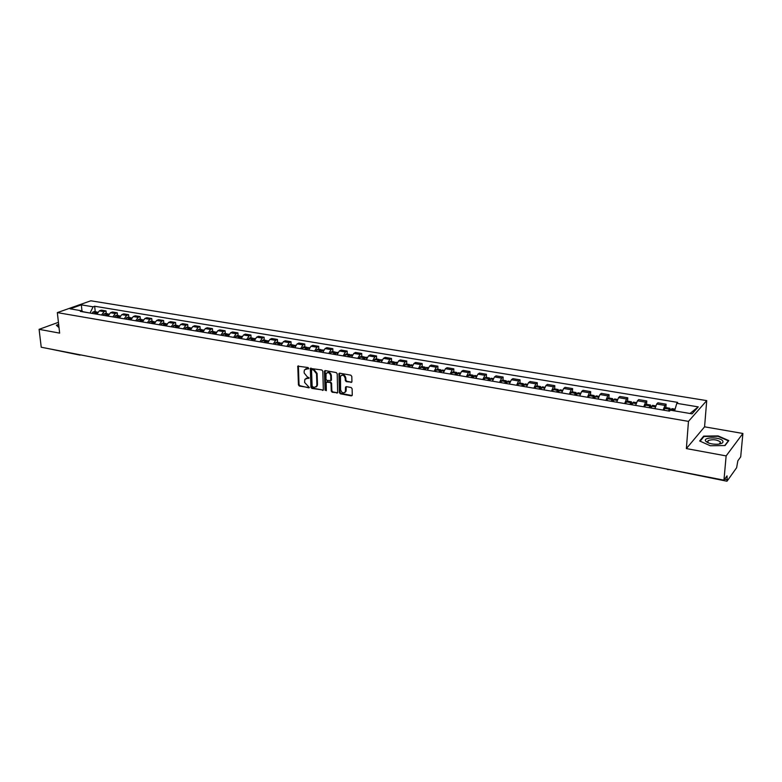 <?xml version="1.0" encoding="UTF-8"?>
<svg xmlns="http://www.w3.org/2000/svg" width="782" height="782" viewBox="0 0 782 782"><rect width="100%" height="100%" fill="white"/><g stroke="black" fill="none" stroke-linecap="round" stroke-linejoin="round"><path stroke-width="1.17" d="M308.734 368.371L308.079 367.54L297.786 366.162L298.431 384.891L299.359 386.064L309.398 387.618L304.579 382.437L304.872 379.309L309.105 377.843L307.209 376.797L304.198 373.014L304.139 371.489L304.511 369.827L308.734 368.371M719.391 444.039L720.564 442.026C716.869 439.552 712.715 439.073 708.091 440.618L707.69 442.201L708.629 443.032M351.01 382.496L351.929 381.626L351.792 376.377L350.815 375.165L339.73 373.19L338.919 373.591L339.378 392.603L340.336 393.796L351.362 395.878L352.271 395.027L352.115 388.732L351.138 387.52L346.397 386.65L345.488 387.501L345.361 391.772C343.288 393.669 341.695 392.984 340.59 389.69L340.463 376.259C342.565 374.392 344.148 375.106 345.233 378.38L345.292 380.423L346.26 381.636L351.783 382.173M688.463 421.381L686.371 448.585L726.136 455.906L723.956 480.158L41.231 347.228L39.1 329.339L59.647 333.122L57.33 312.614L688.463 421.381L706.723 400.619L90.839 300.787L57.33 312.614M322.81 371.186L321.861 369.994L310.337 368.42L310.923 387.246L311.871 388.429L323.357 390.071L322.81 371.186M325.302 370.609L336.231 372.564L337.198 373.767L337.668 392.74L332.194 392.261L331.245 391.068L331.001 383.6L330.043 382.408L326.172 382.222L326.338 390.453L325.058 390.208L324.422 371.479L325.302 370.609M726.136 455.906L742.9 433.472L740.701 456.844L737.846 460.823L736.634 467.704L727.162 481.028L727.035 475.876L723.956 480.158M742.9 433.472L704.572 426.825L706.723 400.619M79.725 355.067L47.888 348.528M58.425 322.331L39.1 329.339M101.562 314.999L104.035 311.656L99.324 310.865L96.851 314.198M99.324 310.865L101.328 310.141L106.029 310.923L106.293 313.582M104.035 311.656L106.029 310.923M117.496 315.459L117.241 312.79L112.481 311.998L110.487 312.732L108.024 316.094M112.794 316.896L115.257 313.533L117.241 312.79M128.854 317.365L128.61 314.677L123.781 313.875L121.796 314.628L119.333 318.01M124.172 318.821L126.625 315.429L128.61 314.677M140.359 319.3L140.115 316.593L135.227 315.781L133.253 316.544L130.799 319.946M135.697 320.776L138.15 317.355L140.115 316.593M152.011 321.255L151.776 318.538L146.83 317.717L144.865 318.479L142.412 321.91M147.378 322.751L149.821 319.31L151.776 318.538M163.819 323.24L163.594 320.503L158.58 319.672L156.625 320.444L154.181 323.904M159.205 324.755L161.649 321.285L163.594 320.503M175.784 325.253L175.569 322.497L170.486 321.656L168.541 322.438L166.107 325.928M171.209 326.788L173.633 323.289L175.569 322.497M187.915 327.296L187.7 324.52L182.548 323.66L180.622 324.452L178.198 327.971M183.359 328.851L185.784 325.322L187.7 324.52M200.202 329.359L200.006 326.563L194.777 325.693L192.861 326.505L190.446 330.043M195.686 330.933L198.09 327.375L200.006 326.563M212.655 331.451L212.469 328.645L207.171 327.766L205.275 328.577L202.87 332.145M208.168 333.044L210.573 329.466L212.469 328.645M225.284 333.572L225.108 330.747L219.742 329.857L217.855 330.678L215.461 334.285M220.837 335.195L223.222 331.578L225.108 330.747M238.09 335.722L237.924 332.878L232.479 331.979L230.602 332.809L228.217 336.446M233.671 337.365L236.056 333.719L237.924 332.878M251.071 337.902L250.914 335.048L245.392 334.129L243.534 334.97L241.159 338.635M246.692 339.564L249.057 335.898L250.914 335.048M264.238 340.121L264.081 337.238L258.49 336.309L256.643 337.159L254.287 340.854M259.888 341.802L262.244 338.098L264.081 337.238M277.581 342.36L277.444 339.466L271.765 338.518L269.937 339.388L267.591 343.103M273.28 344.07L275.626 340.336L277.444 339.466M291.119 344.637L290.992 341.724L285.235 340.757L283.426 341.636L281.09 345.39M286.857 346.367L289.184 342.604L290.992 341.724M304.853 346.944L304.736 344.012L298.9 343.034L297.101 343.924L294.775 347.707M300.63 348.704L302.947 344.901L304.736 344.012M318.782 349.28L318.675 346.328L312.751 345.341L310.972 346.24L308.665 350.062M314.599 351.069L316.906 347.237L318.675 346.328M332.907 351.656L332.819 348.684L326.808 347.687L325.048 348.596L322.751 352.447M328.782 353.464L331.069 349.603L332.819 348.684M347.247 354.06L347.169 351.069L341.069 350.062L339.329 350.981L337.052 354.872M343.161 355.898L345.439 352.008L347.169 351.069M361.792 356.514L361.724 353.503L355.536 352.467L353.826 353.405L351.558 357.325M357.765 358.371L360.013 354.442L361.724 353.503M376.562 358.987L376.504 355.957L370.228 354.911L368.527 355.859L366.279 359.818M372.574 360.883L374.813 356.915L376.504 355.957M391.547 361.509L391.499 358.459L385.125 357.394L383.454 358.361L381.225 362.349M387.618 363.425L389.837 359.427L391.499 358.459M406.757 364.06L406.728 360.991L400.257 359.916L398.605 360.893L396.396 364.911M402.877 366.015L405.086 361.968L406.728 360.991M422.192 366.66L422.182 363.562L415.613 362.467L413.981 363.464L411.791 367.52M418.38 368.635L420.56 364.559L422.182 363.562M437.871 369.29L437.871 366.181L431.205 365.067L429.601 366.074L427.431 370.169M434.118 371.303L436.278 367.188L437.871 366.181M453.785 371.968L453.804 368.83L447.03 367.706L445.457 368.723L443.306 372.858M450.1 374.011L452.24 369.857L453.804 368.83M469.953 374.686L469.982 371.528L463.11 370.385L461.556 371.411L459.425 375.585M466.326 376.758L468.447 372.564L469.982 371.528M486.375 377.442L486.424 374.265L479.434 373.102L477.91 374.148L475.808 378.361M482.807 379.544L484.908 375.311L486.424 374.265M503.051 380.248L503.109 377.041L496.023 375.859L494.517 376.924L492.435 381.176M499.561 382.378L501.624 378.107L503.109 377.041M519.991 383.092L520.069 379.866L512.865 378.664L511.399 379.739L509.336 384.04M516.57 385.262L518.613 380.951L520.069 379.866M537.205 385.985L537.302 382.74L529.981 381.518L528.544 382.603L526.511 386.943M533.862 388.185L535.875 383.835L537.302 382.74M554.692 388.918L554.809 385.653L547.371 384.412L545.963 385.516L543.959 389.895M551.427 391.166L553.421 386.767L554.809 385.653M572.473 391.909L572.61 388.615L565.044 387.354L563.666 388.478L561.691 392.896M569.286 394.187L571.251 389.749L572.61 388.615M590.537 394.949L590.693 391.626L583.001 390.345L581.661 391.489L579.716 395.956M587.438 397.256L589.364 392.769L590.693 391.626M608.904 398.028L609.08 394.685L601.26 393.385L599.96 394.539L598.044 399.055M605.894 400.384L607.79 395.848L609.08 394.685M627.575 401.166L627.77 397.803L619.823 396.474L618.562 397.647L616.675 402.212M624.652 403.561L626.519 398.986L627.77 397.803M646.558 404.362L646.782 400.961L638.698 399.622L637.467 400.814L635.619 405.418M643.733 406.787L645.57 402.163L646.782 400.961M665.873 407.598L666.108 404.186L657.887 402.818L656.704 404.03L654.886 408.683M663.136 410.081L664.935 405.408L666.108 404.186M90.135 313.064L82.902 311.695M83.097 311.871L81.924 310.835L70.087 308.831L81.338 304.853L93.126 306.808L90.116 312.917M674.592 410.882L676.801 403.336L677.681 402.388L94.671 306.251L93.126 306.808M676.801 403.336L698.258 406.884L692.099 413.844L670.379 410.179L669.92 408.282L668.444 410.97M81.924 310.835L80.341 311.402L669.46 411.146L670.379 410.179M58.66 324.393L56.343 325.244L59.031 327.668M686.371 448.585L704.572 426.825M728.824 440.589L718.101 435.916L703.663 436.121L699.665 440.989L710.291 445.75L725.031 445.554L728.824 440.589M95.228 311.715L94.671 306.251M81.338 304.853L81.963 310.865M689.988 413.483L698.258 406.884M703.595 436.952L703.663 436.121M308.128 368.967L308.685 368.674L307.492 368.43L305.713 368.821M306.055 378.293L309.066 378.107M297.786 366.162L298.392 365.839L299.027 384.558L299.965 385.731L308.87 387.862M310.962 368.068L311.519 386.914L312.468 388.087L323.328 390.12M312.145 369.69L311.529 370.287L312.145 386.367L314.12 387.442L316.573 386.279L316.896 384.734L316.495 373.728L313.455 369.925L312.086 369.681M315.967 387.022L317.169 385.946L317.492 384.402L316.896 384.734M312.741 369.368L314.061 369.603L317.091 373.395L317.492 384.402M326.808 381.821L330.639 382.075L331.597 383.268L331.832 390.726L332.79 391.919L337.628 392.818M325.156 370.6L325.654 389.866L326.309 390.697M330.747 375.819C329.711 372.613 328.157 371.88 326.084 373.63L325.957 379.211L326.915 380.404L330.796 380.58L330.747 375.819L331.343 375.487C330.678 372.77 329.29 371.831 327.179 372.672M330.757 380.648L331.382 380.248L330.894 380.111M331.343 375.487L331.48 379.778M341.587 375.223C343.738 374.353 345.145 375.292 345.82 378.048L345.879 380.091L346.846 381.293L351.597 382.154M344.842 392.486L345.947 391.42L346.162 390.277L345.576 390.619M346.211 386.631L346.162 390.277M339.554 373.17L339.965 392.261L340.923 393.454L352.144 395.545M95.521 313.973L97.75 312.145M97.271 312.214L95.512 312.419L94.387 313.787M91.807 313.347L94.202 311.549M59.012 327.521L56.685 325.41L58.689 324.677M705.716 441.146L705.745 441.195C708.042 443.374 712.079 444.391 717.847 444.235C722.011 443.756 723.633 442.651 722.724 440.911C720.124 436.757 702.48 437.001 705.716 441.146M700.115 441.195L703.976 436.503L717.964 436.307L728.355 440.833L724.738 445.554M106.528 315.84L107.066 315.263M106.645 315.86L108.923 314.022M108.385 314.09L106.626 314.286L105.502 315.664M102.882 315.224L105.267 313.406M117.779 317.746L118.385 317.101M117.916 317.766L120.193 315.918M119.636 315.987L117.877 316.182L116.753 317.57M114.113 317.121L116.489 315.293M129.177 319.672L129.841 318.988M129.343 319.701L131.601 317.834M131.034 317.912L129.284 318.098L128.16 319.506M125.482 319.046L127.847 317.199M140.731 321.627L141.444 320.903M140.907 321.656L143.262 319.789M142.588 319.858L140.838 320.043L139.714 321.461M136.997 321.001L139.352 319.134M152.431 323.611L153.184 322.858M152.637 323.64L154.973 321.754M154.298 321.832L152.539 322.018L151.425 323.435M148.668 322.976L151.014 321.089M164.288 325.615L165.08 324.833M164.513 325.654L166.849 323.748M166.155 323.836L164.396 324.012L163.291 325.449M160.496 324.98L162.832 323.083M176.302 327.648L177.133 326.847M176.556 327.697L178.873 325.771M178.169 325.869L176.419 326.035L175.315 327.482M172.48 327.003L174.806 325.087M188.482 329.711L189.342 328.89M188.755 329.76L191.062 327.824M190.349 327.922L188.599 328.088L187.494 329.545M184.63 329.066L186.947 327.13M200.827 331.803L201.717 330.972M201.121 331.851L203.418 329.896M202.694 330.014L200.945 330.17L199.85 331.636M196.947 331.148L199.244 329.193M213.33 333.924L214.258 333.073M213.662 333.973L215.94 331.998M215.206 332.125L213.457 332.282L212.372 333.758M209.42 333.259L211.707 331.294M226.018 336.065L226.976 335.214M226.369 336.133L228.637 334.139M227.894 334.276L226.145 334.413L225.06 335.908M222.078 335.4L224.346 333.415M238.881 338.244L239.869 337.384M239.263 338.313L241.511 336.299M240.758 336.446L239.009 336.583L237.933 338.088M234.903 337.57L237.161 335.566M251.921 340.453L252.928 339.584M252.322 340.522L254.561 338.489M253.798 338.655L252.048 338.772L250.973 340.297M247.904 339.779L250.152 337.746M265.137 342.692L266.183 341.812M265.577 342.77L267.796 340.717M267.024 340.893L265.274 341.001L264.208 342.536M261.1 342.008L263.319 339.965M278.548 344.96L279.614 344.09M279.018 345.038L281.217 342.975M280.425 343.171L278.695 343.259L277.63 344.803M274.472 344.276L276.681 342.213M292.145 347.267L293.24 346.387M292.644 347.345L294.834 345.263M294.032 345.478L293.338 345.009L292.292 345.556L291.236 347.11M288.04 346.573L290.23 344.481M305.948 349.603L307.052 348.733M306.476 349.691L308.646 347.579M307.825 347.814L307.13 347.325L306.094 347.882L305.048 349.446M301.803 348.899L303.973 346.797M319.946 351.968L321.07 351.108M320.503 352.066L322.653 349.935M321.822 350.189L321.119 349.671L320.092 350.238L319.056 351.822M315.762 351.265L317.912 349.134M334.139 354.373L335.292 353.523M334.735 354.471L336.866 352.32M336.016 352.604L335.312 352.056L334.295 352.623L333.269 354.226M329.926 353.66L332.057 351.509M348.547 356.817L349.72 355.986M349.173 356.924L351.284 354.745M350.424 355.057L349.71 354.481L348.713 355.057L347.687 356.67M344.295 356.093L346.406 353.923M338.919 373.591L339.476 373.18M363.171 359.29L364.353 358.479M363.835 359.397L365.917 357.198M365.038 357.55L364.324 356.934L362.32 359.143M358.879 358.567L360.971 356.367M378.009 361.802L379.202 361.02M378.703 361.919L380.775 359.7M379.876 360.082L379.153 359.427L377.168 361.655M373.679 361.069L375.751 358.85M393.072 364.353L394.275 363.601M393.805 364.48L395.848 362.232M394.93 362.653L394.206 361.958L392.241 364.217M388.693 363.61L390.746 361.372M408.36 366.944L409.572 366.22M409.133 367.071L411.146 364.803M410.218 365.272L409.494 364.52L407.549 366.807M403.942 366.191L405.975 363.933M423.873 369.563L425.105 368.899M424.694 369.71L426.689 367.413M425.731 367.931L425.007 367.129L423.082 369.436M419.426 368.811L421.43 366.533M439.64 372.232L440.53 371.235L440.872 371.626M440.491 372.379L442.456 370.062M441.488 370.639L440.755 369.778L438.858 372.105M435.144 371.479L437.118 369.163M455.642 374.949L456.512 373.933L456.874 374.402M456.532 375.096L458.477 372.75M457.48 373.395L456.747 372.467L454.88 374.813M451.106 374.177L453.061 371.841M471.898 377.696L472.758 376.68L473.12 377.237M472.827 377.853L474.742 375.487M473.716 376.21L472.993 375.194L471.145 377.569M467.313 376.924L469.239 374.558M488.398 380.492L489.249 379.466L489.62 380.14M489.385 380.658L491.262 378.263M490.206 379.075L489.483 377.97L487.675 380.365M483.784 379.71L485.671 377.325M505.172 383.327L506.003 382.29L506.374 383.112M506.198 383.503L508.046 381.088M506.961 381.987L506.247 380.785L504.458 383.209M500.509 382.545L502.367 380.13M522.21 386.22L523.031 385.164L523.383 386.161L522.337 385.976M523.275 386.396L525.103 383.952M523.979 384.969L523.275 383.639L521.516 386.103M517.498 385.418L519.336 382.985M539.521 389.143L540.323 388.077L540.655 389.289M540.636 389.338L542.425 386.865M541.261 388.019L540.567 386.552L538.847 389.035M534.761 388.341L536.569 385.878M557.116 392.124L557.898 391.049L558.211 392.31M558.28 392.32L560.029 389.817M558.817 391.137L558.153 389.504L556.461 392.017M552.307 391.313L554.076 388.82M574.995 395.154L575.767 394.06L576.06 395.33M576.207 395.36L577.927 392.828M576.647 394.333L576.021 392.505L574.359 395.047M570.146 394.333L571.877 391.811M593.167 398.233L593.929 397.129L594.203 398.4M594.437 398.449L596.119 395.878M594.77 397.637L594.183 395.555L592.551 398.126M588.269 397.403L589.96 394.851M611.641 401.362L612.384 400.237L612.638 401.528M612.971 401.586L614.613 398.986M613.186 401.029L612.638 398.654L611.055 401.254M606.695 400.521L608.357 397.94M630.429 404.538L631.152 403.404L631.387 404.705M631.807 404.773L633.41 402.144M631.895 404.538L631.416 401.811L629.862 404.441M625.434 403.688L627.047 401.078M649.539 407.774L650.233 406.63L650.448 407.93M650.966 408.018L652.53 405.359M650.927 408.008L650.497 405.017L648.992 407.676M644.485 406.914L646.059 404.274M668.962 411.058L669.646 409.905L669.871 410.716M670.858 410.257L671.973 408.624M663.859 410.198L665.394 407.52M645.57 402.163L637.467 400.814M626.519 398.986L618.562 397.647M607.79 395.848L599.96 394.539M589.364 392.769L581.661 391.489M571.251 389.749L563.666 388.478M553.421 386.767L545.963 385.516M535.875 383.835L528.544 382.603M518.613 380.951L511.399 379.739M501.624 378.107L494.517 376.924M484.908 375.311L477.91 374.148M468.447 372.564L461.556 371.411M452.24 369.857L445.457 368.723M436.278 367.188L429.601 366.074M420.56 364.559L413.981 363.464M405.086 361.968L398.605 360.893M389.837 359.427L383.454 358.361M374.813 356.915L368.527 355.859M360.013 354.442L353.826 353.405M345.439 352.008L339.329 350.981M331.069 349.603L325.048 348.596M316.906 347.237L310.972 346.24M302.947 344.901L297.101 343.924M289.184 342.604L283.426 341.636M275.626 340.336L269.937 339.388M262.244 338.098L256.643 337.159M249.057 335.898L243.534 334.97M236.056 333.719L230.602 332.809M223.222 331.578L217.855 330.678M210.573 329.466L205.275 328.577M198.09 327.375L192.861 326.505M185.784 325.322L180.622 324.452M173.633 323.289L168.541 322.438M161.649 321.285L156.625 320.444M149.821 319.31L144.865 318.479M138.15 317.355L133.253 316.544M126.625 315.429L121.796 314.628M115.257 313.533L110.487 312.732M664.935 405.408L656.704 404.03M724.65 479.2L726.693 479.601M726.889 481.213L667.75 469.22M80.341 355.018L79.09 354.598M307.492 368.43L306.886 368.752M309.056 378.136L308.499 378.439M307.864 377.882L307.267 378.214M299.965 385.731L299.359 386.064M299.027 384.558L298.431 384.891M298.265 366.377L297.659 366.69M323.162 390.11L322.575 390.443M312.468 388.087L311.871 388.429M311.519 386.914L310.923 387.246M310.825 368.615L310.219 368.938M317.091 373.395L316.495 373.728M314.061 369.603L313.455 369.925M337.453 392.799L336.866 393.141M332.79 391.919L332.194 392.261M331.832 390.726L331.245 391.068M331.597 383.268L331.001 383.6M330.639 382.075L330.043 382.408M327.56 381.508L326.964 381.841M325.654 389.866L325.058 390.208M325.019 371.157L324.422 371.479M346.846 381.293L346.26 381.636M345.879 380.091L345.292 380.423M345.82 378.048L345.233 378.38M346.074 387.168L345.488 387.501M351.939 395.536L351.362 395.878M340.923 393.454L340.336 393.796M339.965 392.261L339.378 392.603M339.417 373.728L338.821 374.06M97.388 312.732L96.645 312.605M95.512 312.419L92.941 311.979M95.433 312.497L92.853 312.057M97.349 312.82L96.567 312.683M108.561 314.608L107.769 314.481M106.626 314.286L104.016 313.846M106.547 314.364L103.928 313.924M108.512 314.696L107.691 314.56M119.871 316.514L119.04 316.378M117.877 316.182L115.237 315.733M117.799 316.26L115.15 315.82M119.832 316.602L118.962 316.456M131.337 318.45L130.457 318.303M129.284 318.098L126.606 317.648M129.196 318.186L126.518 317.736M131.298 318.538L130.379 318.382M142.95 320.405L142.031 320.249M140.838 320.043L138.121 319.594M140.75 320.131L138.033 319.672M142.91 320.493L141.943 320.327M154.728 322.389L153.751 322.223M152.539 322.018L149.782 321.558M152.461 322.106L149.704 321.637M154.68 322.477L153.663 322.301M166.654 324.393L165.618 324.217M164.396 324.012L161.61 323.543M164.318 324.1L161.532 323.631M166.605 324.481L165.54 324.305M178.736 326.426L177.661 326.25M176.419 326.035L173.594 325.566M176.331 326.123L173.506 325.644M178.697 326.524L177.573 326.338M190.994 328.489L189.86 328.303M188.599 328.088L185.735 327.609M188.521 328.176L185.647 327.697M190.945 328.587L189.772 328.391M203.408 330.581L202.215 330.385M200.945 330.17L198.042 329.681M200.866 330.258L197.963 329.769M203.359 330.678L202.137 330.473M215.998 332.702L214.747 332.497M213.457 332.282L210.514 331.783M213.378 332.37L210.436 331.871M215.949 332.8L214.669 332.585M228.755 334.852L227.454 334.637M226.145 334.413L223.163 333.914M226.066 334.5L223.085 334.002M228.715 334.95L227.376 334.725M241.697 337.032L240.338 336.807M239.009 336.583L235.988 336.074M238.93 336.671L235.9 336.162M241.658 337.13L240.26 336.895M254.824 339.241L253.397 339.007M252.048 338.772L248.979 338.264M251.97 338.87L248.901 338.352M254.776 339.339L253.319 339.095M268.128 341.48L266.642 341.235M265.274 341.001L262.166 340.483M265.196 341.099L262.087 340.571M268.089 341.578L266.564 341.323M281.628 343.757L280.073 343.493M278.695 343.259L275.538 342.731M278.617 343.357L275.46 342.819M281.579 343.855L280.005 343.591M295.313 346.064L293.7 345.791M292.292 345.556L289.096 345.018M292.224 345.644L289.017 345.106M295.273 346.162L293.621 345.879M309.203 348.401L307.522 348.117M306.094 347.882L302.849 347.335M306.016 347.97L302.771 347.423M306.593 349.476L306.094 349.388M309.164 348.498L307.443 348.215M323.289 350.776L321.539 350.483M320.092 350.238L316.798 349.681M320.024 350.326L316.73 349.779M320.62 351.851L320.082 351.753M323.249 350.874L321.47 350.571M337.589 353.181L335.771 352.877M334.295 352.623L330.962 352.066M334.227 352.721L330.884 352.164M334.852 354.256L334.285 354.158M337.541 353.278L335.693 352.965M352.096 355.624L350.199 355.302M348.713 355.057L345.321 354.481M348.635 355.145L345.243 354.578M349.29 356.7L348.694 356.602M352.047 355.722L350.131 355.399M366.817 358.107L364.852 357.775M363.337 357.521L359.896 356.934M363.259 357.618L359.818 357.032M363.943 359.182L363.307 359.075M366.778 358.205L364.774 357.873M381.753 360.619L379.71 360.277M378.175 360.013L374.686 359.427M378.107 360.111L374.617 359.525M378.82 361.695L378.146 361.577M381.714 360.727L379.641 360.375M396.924 363.171L394.802 362.819M393.248 362.555L389.7 361.958M393.17 362.653L389.632 362.056M393.913 364.246L393.209 364.129M396.885 363.278L394.734 362.916M412.319 365.771L410.12 365.399M408.536 365.126L404.939 364.52M408.468 365.233L404.871 364.627M409.24 366.846L408.497 366.719M412.28 365.868L410.051 365.497M427.959 368.4L425.672 368.019M424.069 367.745L420.413 367.129M423.991 367.843L420.345 367.227M424.802 369.475L424.01 369.339M427.92 368.508L425.603 368.117M443.834 371.069L441.459 370.678M439.826 370.394L436.121 369.778M439.758 370.502L436.053 369.876M440.598 372.144L439.767 372.007M443.795 371.176L441.39 370.776M459.953 373.786L457.49 373.376M455.838 373.092L452.074 372.457M455.769 373.2L452.006 372.564M456.639 374.861L455.769 374.715M459.914 373.894L457.421 373.473M476.326 376.543L473.775 376.113M472.093 375.829L468.271 375.184M472.025 375.937L468.203 375.292M472.934 377.618L472.025 377.462M476.287 376.65L473.706 376.22M492.963 379.348L490.314 378.899M488.613 378.615L484.723 377.96M488.545 378.723L484.654 378.068M489.493 380.414L488.535 380.257M492.924 379.456L490.255 379.006M509.864 382.193L507.117 381.733M505.387 381.44L501.438 380.775M505.319 381.548L501.37 380.883M506.306 383.258L505.299 383.092M509.815 382.3L507.059 381.841M527.029 385.086L524.194 384.607M522.425 384.314L518.417 383.63M522.366 384.412L518.349 383.737M526.99 385.194L524.126 384.715M544.477 388.019L541.535 387.53M539.746 387.227L535.67 386.543M539.678 387.334L535.602 386.65M540.665 389.074L539.648 388.908M544.438 388.136L541.476 387.637M562.209 391.01L559.169 390.492M557.341 390.189L553.206 389.495M557.283 390.296L553.138 389.602M558.221 392.046L557.234 391.88M562.17 391.117L559.101 390.609M580.234 394.04L577.087 393.512M575.229 393.199L571.016 392.496M575.171 393.307L570.958 392.603M576.07 395.066L575.112 394.9M580.195 394.157L577.018 393.62M598.553 397.129L595.298 396.582M593.411 396.259L589.129 395.545M593.352 396.376L589.071 395.653M594.212 398.136L593.284 397.979M598.513 397.246L595.229 396.689M617.184 400.267L613.811 399.7M611.895 399.377L607.546 398.644M611.837 399.485L607.487 398.752M612.658 401.254L611.759 401.107M617.145 400.384L613.753 399.807M636.128 403.453L632.638 402.867M630.693 402.544L626.265 401.792M630.634 402.652L626.206 401.909M631.406 404.431L630.546 404.284M636.089 403.571L632.579 402.984M655.384 406.699L651.777 406.093M649.803 405.76L645.297 404.998M649.744 405.878L645.238 405.115M650.468 407.657L649.647 407.51M655.355 406.816L651.719 406.21M674.856 409.983L671.249 409.367M669.236 409.035L664.661 408.263M669.187 409.152L664.602 408.38M669.685 410.902L669.069 410.804M674.827 410.1L671.191 409.485M666.753 469.024L668.053 469.738M79.813 355.087L80.908 354.95M310.943 368.107L310.337 368.42M317.169 385.946L316.573 386.279M331.382 380.248L330.796 380.58M325.117 370.668L324.52 370.991M345.947 391.42L345.361 391.772M346.152 386.728L345.576 387.07M96.675 311.959L94.104 311.529M707.71 442.241L705.745 441.195M707.935 442.495L708.091 440.618M107.779 313.826L105.169 313.387M119.03 315.723L116.391 315.273M130.428 317.629L127.749 317.179M141.972 319.574L139.255 319.115M153.673 321.539L150.916 321.079M165.52 323.533L162.734 323.064M177.534 325.547L174.709 325.077M189.713 327.59L186.849 327.111M202.049 329.672L199.146 329.183M216.35 332.067L215.852 331.988M214.551 331.773L211.619 331.275M229.116 334.217L228.549 334.119M227.239 333.904L224.258 333.396M242.049 336.387L241.423 336.28M240.094 336.065L237.063 335.556M255.167 338.596L254.473 338.479M253.124 338.254L250.054 337.736M268.48 340.825L267.708 340.698M266.339 340.473L263.231 339.945M281.97 343.093L281.129 342.956M279.751 342.721L276.593 342.193M295.664 345.4L294.746 345.243M293.338 345.009L290.142 344.471M309.545 347.726L308.558 347.56M307.13 347.325L303.885 346.778M323.631 350.101L322.565 349.916M321.119 349.671L317.824 349.124M337.932 352.496L336.778 352.311M335.312 352.056L331.969 351.499M352.428 354.94L351.206 354.725M349.71 354.481L346.328 353.914M367.149 357.413L365.839 357.188M364.324 356.934L360.883 356.357M382.095 359.916L380.687 359.681M379.153 359.427L375.663 358.84M397.256 362.467L395.77 362.222M394.206 361.958L390.668 361.362M412.652 365.057L411.068 364.793M409.494 364.52L405.897 363.923M428.282 367.677L426.61 367.403M425.007 367.129L421.351 366.514M444.156 370.345L442.377 370.052M440.755 369.778L437.05 369.153M460.275 373.053L458.399 372.74M456.747 372.467L452.983 371.831M476.649 375.81L474.674 375.477M472.993 375.194L469.171 374.549M493.276 378.605L491.194 378.253M489.483 377.97L485.602 377.315M510.167 381.44L507.977 381.069M506.247 380.785L502.298 380.12M527.342 384.324L525.035 383.942M523.275 383.639L519.268 382.965M544.78 387.256L542.366 386.846M540.567 386.552L536.501 385.868M562.512 390.238L559.971 389.807M558.153 389.504L554.008 388.81M580.527 393.258L577.869 392.818M576.021 392.505L571.808 391.802M598.846 396.337L596.06 395.868M594.183 395.555L589.902 394.842M617.467 399.465L614.554 398.976M612.638 398.654L608.298 397.93M636.411 402.652L633.352 402.144M631.416 401.811L626.988 401.068M655.668 405.887L652.481 405.35M650.497 405.017L646.01 404.265M675.101 409.152L671.924 408.624M669.92 408.282L665.345 407.51"/></g></svg>
